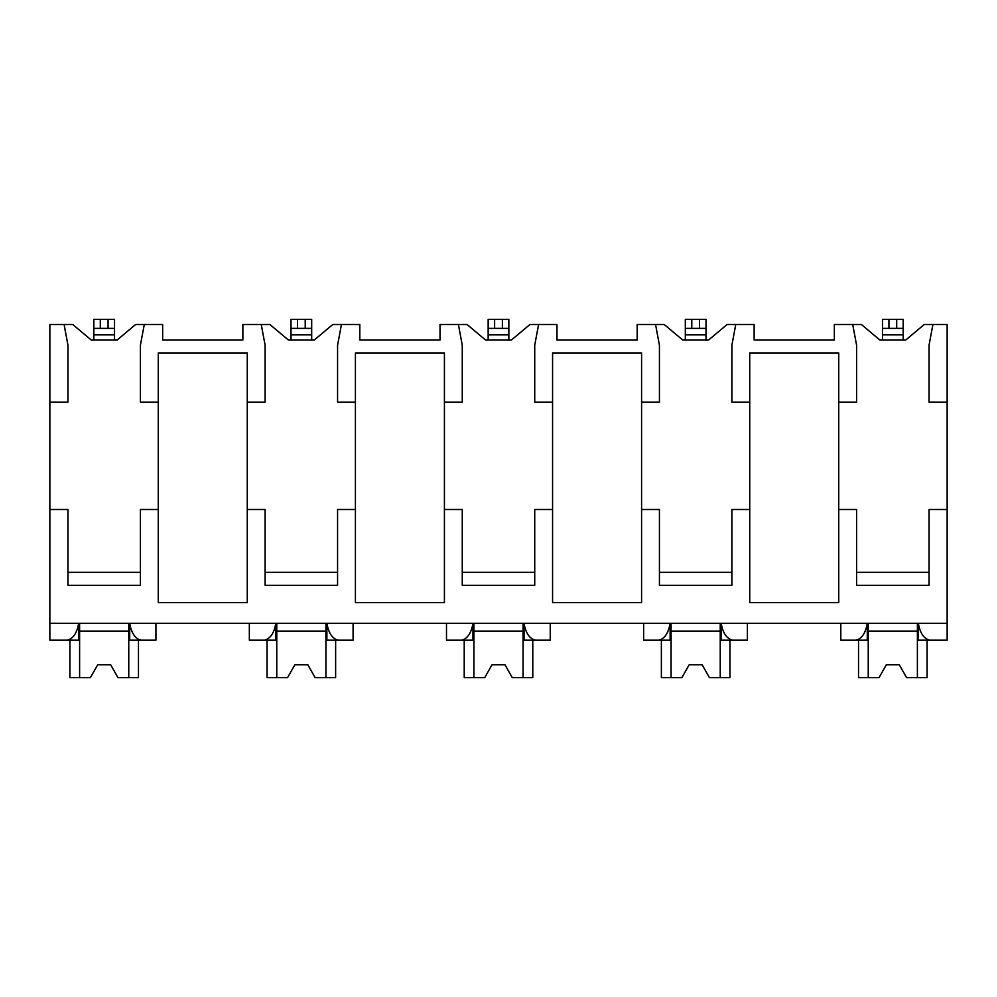<?xml version="1.0" encoding="UTF-8"?>
<svg xmlns="http://www.w3.org/2000/svg" width="997" height="997" viewBox="0 0 997 997"><rect width="100%" height="100%" fill="white"/><g stroke="black" fill="none" stroke-linecap="round" stroke-linejoin="round"><path stroke-width="1.5" d="M49.85 402.115L67.958 402.115L67.958 345.199L64.082 324.499L49.85 324.499L49.85 640.161L67.534 640.161C73.304 638.529 77.006 632.933 78.651 623.337L78.651 640.161L64.082 640.161M49.85 509.492L67.958 509.492L67.958 585.301L140.403 585.301L140.403 509.492L158.261 509.492L158.261 602.637L247.268 602.637L247.268 509.492L265.115 509.492L265.115 585.301L337.572 585.301L337.572 509.492L355.418 509.492L355.418 602.637L444.425 602.637L444.425 509.492L462.272 509.492L462.272 585.301L534.728 585.301L534.728 509.492L552.575 509.492L552.575 602.637L641.582 602.637L641.582 509.492L659.428 509.492L659.428 585.301L731.885 585.301L731.885 509.492L749.732 509.492L749.732 602.637L838.739 602.637L838.739 509.492L856.597 509.492L856.597 585.301L929.042 585.301L929.042 509.492L947.15 509.492L947.15 640.161L929.466 640.161C923.696 638.529 919.994 632.933 918.349 623.337L918.349 640.161L932.918 640.161M64.082 324.499L72.744 324.499L91.25 340.027L117.123 340.027L135.617 324.499L162.661 324.499L162.661 340.027L242.869 340.027L242.869 324.499L269.9 324.499L288.407 340.027L314.279 340.027L332.774 324.499L359.817 324.499L359.817 340.027L440.026 340.027L440.026 324.499L467.07 324.499L485.564 340.027L511.436 340.027L529.93 324.499L556.974 324.499L556.974 340.027L637.183 340.027L637.183 324.499L664.226 324.499L682.721 340.027L708.593 340.027L727.1 324.499L754.131 324.499L754.131 340.027L834.339 340.027L834.339 324.499L861.383 324.499L879.877 340.027L905.75 340.027L924.256 324.499L932.918 324.499L929.042 345.199L929.042 402.115L947.15 402.115L947.15 509.492M49.85 623.337L947.15 623.337M247.268 509.492L247.268 352.963L158.261 352.963L158.261 509.492M838.739 509.492L838.739 352.963L749.732 352.963L749.732 509.492M929.042 572.365L856.597 572.365M641.582 509.492L641.582 402.115L659.428 402.115L659.428 345.199L655.552 324.499M731.885 572.365L659.428 572.365M444.425 509.492L444.425 402.115L462.272 402.115L462.272 345.199L458.396 324.499M552.575 509.492L552.575 352.963L641.582 352.963L641.582 402.115M534.728 572.365L462.272 572.365M355.418 509.492L355.418 352.963L444.425 352.963L444.425 402.115M337.572 572.365L265.115 572.365M140.403 572.365L67.958 572.365M838.739 402.115L856.597 402.115L856.597 345.199L852.709 324.499M735.761 324.499L731.885 345.199L731.885 402.115L749.732 402.115M538.604 324.499L534.728 345.199L534.728 402.115L552.575 402.115M341.448 324.499L337.572 345.199L337.572 402.115L355.418 402.115M247.268 402.115L265.115 402.115L265.115 345.199L261.239 324.499M144.291 324.499L140.403 345.199L140.403 402.115L158.261 402.115M932.918 324.499L947.15 324.499L947.15 402.115M249.337 623.337L249.337 640.161L264.691 640.161C270.461 638.529 274.163 632.933 275.808 623.337L275.808 640.161L261.239 640.161M840.807 623.337L840.807 640.161L856.174 640.161C861.931 638.529 865.633 632.933 867.278 623.337L867.278 640.161L852.709 640.161M735.761 640.161L721.192 640.161L721.192 623.337C722.837 632.933 726.539 638.529 732.309 640.161L747.401 640.161L747.401 623.337M643.651 623.337L643.651 640.161L659.017 640.161C664.775 638.529 668.476 632.933 670.121 623.337L670.121 640.161L655.552 640.161M538.604 640.161L524.036 640.161L524.036 623.337C525.681 632.933 529.382 638.529 535.152 640.161L550.244 640.161L550.244 623.337M446.494 623.337L446.494 640.161L461.848 640.161C467.618 638.529 471.319 632.933 472.964 623.337L472.964 640.161L458.396 640.161M341.448 640.161L326.879 640.161L326.879 623.337C328.524 632.933 332.225 638.529 337.983 640.161L353.088 640.161L353.088 623.337M144.291 640.161L129.722 640.161L129.722 623.337C131.367 632.933 135.069 638.529 140.826 640.161L155.931 640.161L155.931 623.337M917.39 623.337L917.39 677.673L927.098 677.673L927.098 640.161M868.237 623.337L868.237 677.673L858.529 677.673L858.529 640.161M868.237 677.673L879.03 677.673L886.345 664.737L899.282 664.737L906.597 677.673L917.39 677.673M917.39 631.101L868.237 631.101M886.345 664.737L899.282 664.737M128.763 623.337L128.763 677.673L138.471 677.673L138.471 640.161M79.61 623.337L79.61 677.673L69.902 677.673L69.902 640.161M79.61 677.673L90.403 677.673L97.718 664.737L110.655 664.737L117.97 677.673L128.763 677.673M128.763 631.101L79.61 631.101M97.718 664.737L110.655 664.737M720.233 623.337L720.233 677.673L729.941 677.673L729.941 640.161M671.081 623.337L671.081 677.673L661.372 677.673L661.372 640.161M671.081 677.673L681.873 677.673L689.189 664.737L702.125 664.737L709.44 677.673L720.233 677.673M720.233 631.101L671.081 631.101M689.189 664.737L702.125 664.737M523.076 623.337L523.076 677.673L532.784 677.673L532.784 640.161M473.924 623.337L473.924 677.673L464.216 677.673L464.216 640.161M473.924 677.673L484.716 677.673L492.032 664.737L504.968 664.737L512.284 677.673L523.076 677.673M523.076 631.101L473.924 631.101M492.032 664.737L504.968 664.737M325.919 623.337L325.919 677.673L335.628 677.673L335.628 640.161M276.767 623.337L276.767 677.673L267.059 677.673L267.059 640.161M276.767 677.673L287.56 677.673L294.875 664.737L307.811 664.737L315.127 677.673L325.919 677.673M325.919 631.101L276.767 631.101M294.875 664.737L307.811 664.737M903.17 328.374L882.47 328.374L882.47 319.327L903.17 319.327L903.17 340.027M882.47 340.027L882.47 328.374M706.013 328.374L685.313 328.374L685.313 319.327L706.013 319.327L706.013 340.027M685.313 340.027L685.313 328.374M508.844 328.374L488.156 328.374L488.156 319.327L508.844 319.327L508.844 340.027M488.156 340.027L488.156 328.374M290.987 328.374L290.987 319.327L311.687 319.327L311.687 328.374L290.987 328.374L290.987 319.327L290.987 334.855L311.687 334.855L311.687 340.027M290.987 340.027L290.987 334.855M311.687 328.374L311.687 334.855M114.53 328.374L93.83 328.374L93.83 319.327L114.53 319.327L114.53 340.027M93.83 340.027L93.83 328.374M888.938 319.327L888.938 328.374M896.702 319.327L896.702 328.374M882.47 334.855L903.17 334.855M691.781 319.327L691.781 328.374M699.533 319.327L699.533 328.374M685.313 334.855L706.013 334.855M494.624 319.327L494.624 328.374M502.376 319.327L502.376 328.374M488.156 334.855L508.844 334.855M297.467 319.327L297.467 328.374M305.219 319.327L305.219 328.374M100.298 319.327L100.298 328.374M108.062 319.327L108.062 328.374M93.83 334.855L114.53 334.855"/></g></svg>
